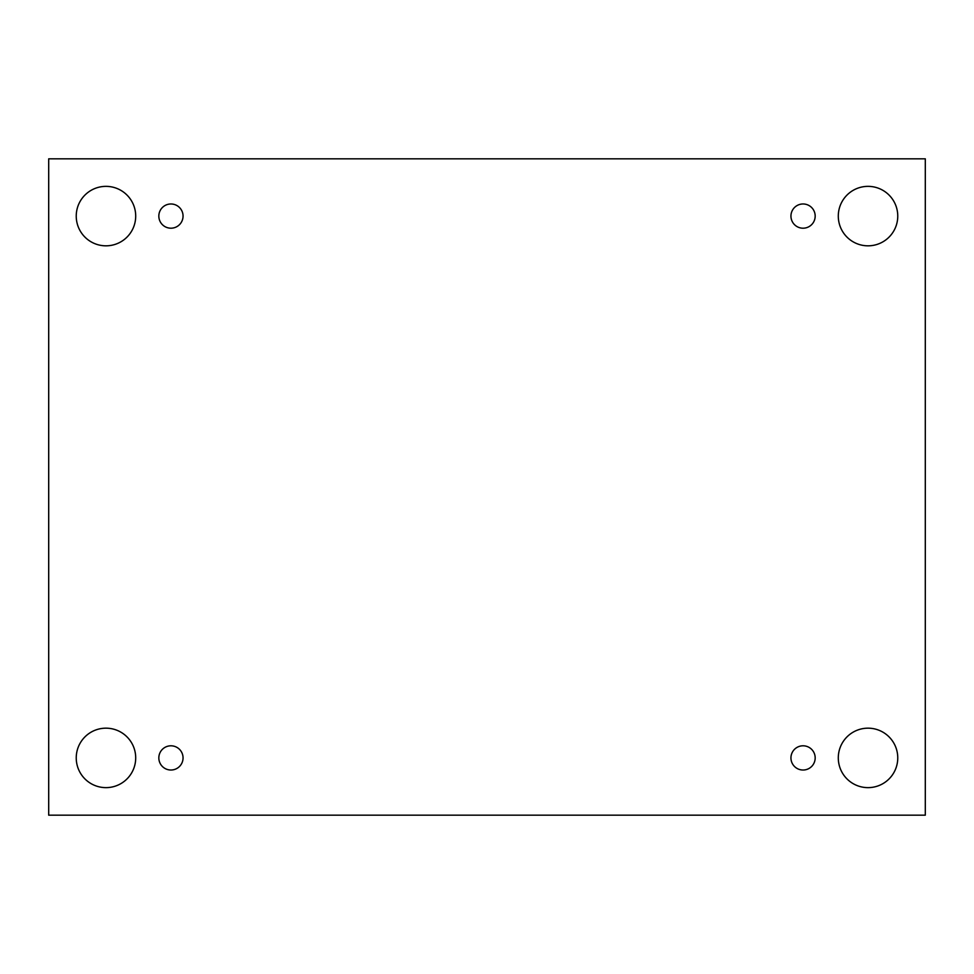 <?xml version="1.0" encoding="UTF-8"?>
<svg xmlns="http://www.w3.org/2000/svg" width="974" height="974" viewBox="0 0 974 974"><rect width="100%" height="100%" fill="white"/><g stroke="black" fill="none" stroke-linecap="round" stroke-linejoin="round"><path stroke-width="0.73" stroke-dasharray="4.87 3.65" d="M925.3 158.823L48.7 158.823L48.7 815.177L925.3 815.177L925.3 158.823M76.228 757.906A29.731 29.731 0 0 1 105.971 728.175A29.731 29.731 0 0 1 135.703 757.906A29.731 29.731 0 0 1 105.971 787.637A29.731 29.731 0 0 1 76.228 757.906M838.297 757.906A29.731 29.731 0 0 1 868.029 728.175A29.731 29.731 0 0 1 897.772 757.906A29.731 29.731 0 0 1 868.029 787.637A29.731 29.731 0 0 1 838.297 757.906M838.297 216.094A29.731 29.731 0 0 1 868.029 186.363A29.731 29.731 0 0 1 897.772 216.094A29.731 29.731 0 0 1 868.029 245.825A29.731 29.731 0 0 1 838.297 216.094M76.228 216.094A29.731 29.731 0 0 1 105.971 186.363A29.731 29.731 0 0 1 135.703 216.094A29.731 29.731 0 0 1 105.971 245.825A29.731 29.731 0 0 1 76.228 216.094M158.823 216.094A12.114 12.114 0 0 1 170.937 203.98A12.114 12.114 0 0 1 183.051 216.094A12.114 12.114 0 0 1 170.937 228.208A12.114 12.114 0 0 1 158.823 216.094M790.949 216.094A12.114 12.114 0 0 1 803.063 203.98A12.114 12.114 0 0 1 815.177 216.094A12.114 12.114 0 0 1 803.063 228.208A12.114 12.114 0 0 1 790.949 216.094M790.949 757.906A12.114 12.114 0 0 1 803.063 745.792A12.114 12.114 0 0 1 815.177 757.906A12.114 12.114 0 0 1 803.063 770.02A12.114 12.114 0 0 1 790.949 757.906M158.823 757.906A12.114 12.114 0 0 1 170.937 745.792A12.114 12.114 0 0 1 183.051 757.906A12.114 12.114 0 0 1 170.937 770.02A12.114 12.114 0 0 1 158.823 757.906"/><path stroke-width="1.46" d="M925.3 158.823L48.7 158.823L48.7 815.177L925.3 815.177L925.3 158.823M105.971 787.637A29.731 29.731 0 0 1 80.221 743.04A29.731 29.731 0 0 1 131.721 743.04A29.731 29.731 0 0 1 105.971 787.637M868.029 787.637A29.731 29.731 0 0 1 842.279 743.04A29.731 29.731 0 0 1 893.779 743.04A29.731 29.731 0 0 1 868.029 787.637M868.029 245.825A29.731 29.731 0 0 1 842.279 201.228A29.731 29.731 0 0 1 893.779 201.228A29.731 29.731 0 0 1 868.029 245.825M105.971 245.825A29.731 29.731 0 0 1 80.221 201.228A29.731 29.731 0 0 1 131.721 201.228A29.731 29.731 0 0 1 105.971 245.825M183.051 216.094A12.114 12.114 0 0 0 164.886 205.599A12.114 12.114 0 0 0 164.886 226.577A12.114 12.114 0 0 0 183.051 216.094M815.177 216.094A12.114 12.114 0 0 0 797 205.599A12.114 12.114 0 0 0 797 226.577A12.114 12.114 0 0 0 815.177 216.094M815.177 757.906A12.114 12.114 0 0 0 797 747.423A12.114 12.114 0 0 0 797 768.401A12.114 12.114 0 0 0 815.177 757.906M183.051 757.906A12.114 12.114 0 0 0 164.886 747.423A12.114 12.114 0 0 0 164.886 768.401A12.114 12.114 0 0 0 183.051 757.906"/></g></svg>
